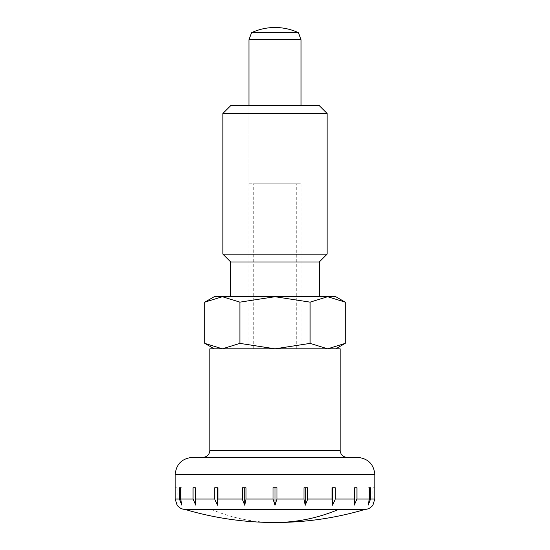 <?xml version="1.0" encoding="UTF-8"?>
<svg xmlns="http://www.w3.org/2000/svg" width="550" height="550" viewBox="0 0 550 550"><rect width="100%" height="100%" fill="white"/><g stroke="black" fill="none" stroke-linecap="round" stroke-linejoin="round"><path stroke-width="0.41" stroke-dasharray="2.75 2.06" d="M185.164 509.465L364.836 509.465M340.134 348.817L209.866 348.817M357.5 457.366L192.5 457.366M374.846 487.761L374.846 499.049L372.873 505.189L372.873 487.761L374.846 487.761L372.873 487.761M370.576 499.049L370.576 487.761L369.353 487.761L369.353 499.049L368.081 505.189L370.576 499.049L374.846 499.049M356.943 499.049L356.943 487.761L354.619 487.761L354.179 505.189L356.943 499.049L369.353 499.049M332.09 499.249L332.53 505.189L335.287 499.049L335.287 487.761L332.09 487.761L332.09 499.049L307.739 499.049L307.739 487.761L303.971 487.761L303.971 499.049L276.98 499.049L276.98 487.761L273.02 487.761L273.02 499.049L275 505.189L276.98 499.049M246.029 499.049L246.029 487.761L242.261 487.761L242.261 499.049L244.757 505.189L246.029 499.049L273.02 499.049M217.91 499.049L217.91 487.761L214.713 487.761L214.713 499.049L217.47 505.189L217.91 499.049L242.261 499.049M195.381 499.049L195.381 487.761L193.057 487.761L193.057 499.049L195.821 505.189L195.381 499.049L214.713 499.049M180.647 499.049L180.647 487.761L179.424 487.761L179.424 499.049L181.919 505.189L180.647 499.049L193.057 499.049M177.127 487.761L177.127 505.189L175.154 499.049L175.154 487.761L177.127 487.761L175.154 487.761M303.971 499.146L305.243 505.189L307.739 499.049M301.049 39.655L248.951 39.655M298.451 32.711L251.549 32.711M301.049 183.817L301.049 348.817L248.951 348.817L248.951 105.655L248.951 183.817L301.049 183.817L248.951 183.817M296.711 348.817L296.711 183.817L253.289 183.817L253.289 348.817L296.711 348.817L253.289 348.817M253.289 183.817L296.711 183.817M369.353 487.761L368.081 487.761L369.353 487.761L368.081 487.761L368.081 505.189L368.081 487.761L370.576 487.761M354.619 487.761L354.179 487.761L354.179 505.189L354.179 487.761L356.943 487.761M332.53 505.189L332.53 487.761L335.287 487.761L332.53 487.761M305.243 487.761L307.739 487.761L303.971 487.761L305.243 487.761L305.243 505.189M275 505.189L275 487.761L276.98 487.761L275 487.761M244.757 487.761L242.261 487.761L244.757 487.761L244.757 505.189M217.47 505.189L217.47 487.761L217.91 487.761L214.713 487.761L217.47 487.761M193.057 487.761L195.381 487.761M195.821 505.189L195.821 487.761L195.821 505.189M179.424 487.761L181.919 487.761L181.919 505.189L181.919 487.761L180.647 487.761M347.077 457.366L275 457.366L347.077 457.366M327.106 113.472L222.894 113.472M319.289 105.655L230.711 105.655M327.106 254.155L222.894 254.155M319.289 261.972L230.711 261.972M319.289 296.711L230.711 296.711L319.289 296.711M204.806 343.386L222.358 348.817L239.903 343.386L275 348.817L335.789 348.817L327.642 348.817L345.194 343.386M214.211 348.817L275 348.817L310.097 343.386L327.642 348.817L214.211 348.817M248.951 105.655L301.049 105.655L248.951 105.655M248.951 348.817L301.049 348.817M345.194 302.143L327.642 296.711L310.097 302.143L310.097 343.386M335.789 296.711L275 296.711L239.903 302.143L239.903 343.386M310.097 302.143L275 296.711L222.358 296.711L204.806 302.143M239.903 302.143L222.358 296.711L214.211 296.711M275 522.5A316.106 223.52 90 0 1 211.475 509.465M340.134 450.422L209.866 450.422M374.866 474.739L175.134 474.739M354.619 499.049L335.287 499.049M179.424 499.049L175.154 499.049"/><path stroke-width="0.82" d="M338.525 509.465L185.164 509.465A316.106 316.106 0 0 0 364.836 509.465L338.525 509.465A316.106 223.52 90 0 1 275 522.5M340.134 450.422L340.134 348.817L209.866 348.817L209.866 450.422L340.134 450.422C340.546 454.644 342.856 456.954 347.077 457.366M185.164 509.465C181.83 509.272 179.156 507.842 177.127 505.189L175.154 499.049L175.134 474.739C176.158 464.186 181.947 458.397 192.5 457.366L357.5 457.366C368.053 458.397 373.842 464.186 374.866 474.739L374.846 499.049L372.873 505.189C370.844 507.842 368.17 509.272 364.836 509.465M276.98 499.049L275 505.189L273.02 499.049L273.02 487.761L276.98 487.761L276.98 499.049L303.971 499.049L303.971 487.761L307.739 487.761L307.739 499.049L305.243 505.189L303.971 499.146M307.739 499.049L332.09 499.049L332.09 487.761L335.287 487.761L335.287 499.049L332.53 505.189L332.09 499.249M370.576 499.049L368.081 505.189L369.353 499.049L369.353 487.761L370.576 487.761L370.576 499.049L374.846 499.049M356.943 499.049L354.179 505.189L354.619 487.761L356.943 487.761L356.943 499.049L369.353 499.049M301.049 105.655L301.049 39.655L298.451 32.711A55.364 55.364 0 0 0 251.549 32.711L248.951 39.655L248.951 105.655M248.951 39.655L301.049 39.655M251.549 32.711L298.451 32.711M246.029 499.049L244.757 505.189L242.261 499.049L242.261 487.761L246.029 487.761L246.029 499.049L273.02 499.049M217.91 499.049L217.47 505.189L214.713 499.049L214.713 487.761L217.91 487.761L217.91 499.049L242.261 499.049M195.381 499.049L195.821 505.189L193.057 499.049L193.057 487.761L195.381 487.761L195.381 499.049L214.713 499.049M180.647 499.049L181.919 505.189L179.424 499.049L179.424 487.761L180.647 487.761L180.647 499.049L193.057 499.049M180.647 487.761L179.424 487.761M195.381 487.761L193.057 487.761M217.47 505.189L217.47 487.761M244.757 505.189L244.757 487.761M275 505.189L275 487.761M305.243 505.189L305.243 487.761M332.53 505.189L332.53 487.761M356.943 487.761L354.619 487.761M370.576 487.761L369.353 487.761M319.289 296.711L319.289 261.972L327.106 254.155L327.106 113.472L319.289 105.655L230.711 105.655L222.894 113.472L222.894 254.155L230.711 261.972L230.711 296.711M345.194 302.143L327.642 296.711L222.358 296.711L204.806 302.143L214.211 296.711L222.358 296.711L239.903 302.143L275 296.711L310.097 302.143L327.642 296.711L335.789 296.711L345.194 302.143L345.194 343.386L327.642 348.817L310.097 343.386L310.097 302.143M204.806 302.143L204.806 343.386L214.211 348.817M335.789 348.817L345.194 343.386M310.097 343.386L275 348.817L239.903 343.386L222.358 348.817L204.806 343.386M239.903 302.143L239.903 343.386M230.711 261.972L319.289 261.972M222.894 254.155L327.106 254.155M222.894 113.472L327.106 113.472M175.134 474.739L374.866 474.739M335.287 499.049L354.619 499.049M175.154 499.049L179.424 499.049M209.866 450.422C209.454 454.644 207.144 456.954 202.923 457.366"/></g></svg>
